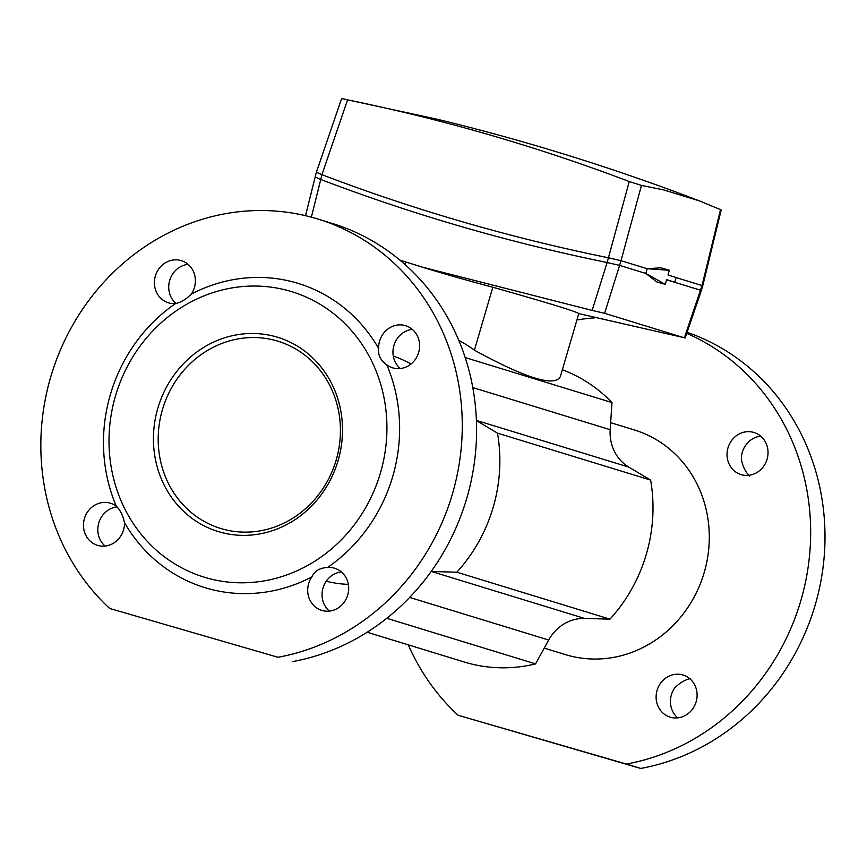 <?xml version="1.0" encoding="UTF-8"?>
<svg xmlns="http://www.w3.org/2000/svg" width="867" height="867" viewBox="0 0 867 867"><rect width="100%" height="100%" fill="white"/><g stroke="black" fill="none" stroke-linecap="round" stroke-linejoin="round"><path stroke-width="1.3" d="M338.108 460.572A101.591 93.853 107 0 1 219.459 531.926A101.591 93.853 107 0 1 157.827 408.281A101.591 93.853 107 0 1 276.475 336.927A101.591 93.853 107 0 1 338.108 460.572M162.432 409.636A97.917 90.461 -73 0 0 220.619 528.458A97.917 90.461 -73 0 0 336.19 460.03A97.917 90.461 -73 0 0 278.004 341.219A97.917 90.461 -73 0 0 162.432 409.636M677.766 717.876A22.033 20.353 107 0 1 671.383 694.814A22.033 20.353 107 0 1 674.548 688.116C679.739 682.882 684.973 679.728 690.273 678.655M657.056 690.425A22.033 20.353 -73 0 0 670.148 717.15A22.033 20.353 -73 0 0 696.158 701.761A22.033 20.353 -73 0 0 683.055 675.025A22.033 20.353 -73 0 0 657.056 690.425M749.532 475.994C745.642 472.32 742.921 466.858 741.372 459.608A22.033 20.353 107 0 1 742.315 452.26A22.033 20.353 107 0 1 760.695 436.155M727.987 447.871A22.033 20.353 -73 0 0 741.079 474.607A22.033 20.353 -73 0 0 767.078 459.207A22.033 20.353 -73 0 0 753.987 432.481A22.033 20.353 -73 0 0 727.987 447.871M329.362 611.094A22.033 20.353 107 0 1 322.99 588.032A22.033 20.353 107 0 1 341.37 571.927M175.557 303.558C180.824 302.507 186.069 299.353 191.282 294.108A22.033 20.353 -73 0 0 194.446 287.4A22.033 20.353 -73 0 0 181.344 260.664A22.033 20.353 -73 0 0 155.345 276.064A22.033 20.353 -73 0 0 168.436 302.8A22.033 20.353 -73 0 0 175.557 303.558A159.105 147 -73 0 0 116.297 506.22A22.033 20.353 -73 0 0 110.423 503.218A22.033 20.353 -73 0 0 84.413 518.607A22.033 20.353 -73 0 0 97.516 545.343A22.033 20.353 -73 0 0 123.515 529.954A22.033 20.353 -73 0 0 124.458 522.606A159.105 147 -73 0 0 206.888 588.238A159.105 147 -73 0 0 311.817 576.945A22.033 20.353 -73 0 0 308.652 583.643A22.033 20.353 -73 0 0 321.744 610.379A22.033 20.353 -73 0 0 347.754 594.979A22.033 20.353 -73 0 0 334.662 568.253A22.033 20.353 -73 0 0 327.542 567.484A159.105 147 -73 0 0 386.801 364.823A22.033 20.353 -73 0 0 392.675 367.825A22.033 20.353 -73 0 0 418.674 352.435A22.033 20.353 -73 0 0 405.583 325.699A22.033 20.353 -73 0 0 379.583 341.099A22.033 20.353 -73 0 0 378.641 348.436C377.828 354.95 380.548 360.401 386.801 364.823M105.135 546.058A22.033 20.353 107 0 1 98.751 523.007A22.033 20.353 107 0 1 117.012 506.902M176.012 303.472A22.033 20.353 107 0 1 169.672 280.453A22.033 20.353 107 0 1 188.063 264.348M400.294 368.54A22.033 20.353 107 0 1 393.911 345.489A22.033 20.353 107 0 1 412.302 329.373M289.871 291.106A149.319 137.951 -73 0 0 115.474 396.002A149.319 137.951 -73 0 0 206.053 577.736A149.319 137.951 -73 0 0 380.461 472.851A149.319 137.951 -73 0 0 289.871 291.106M378.641 348.436A159.105 147 -73 0 0 296.2 282.815A159.105 147 -73 0 0 191.282 294.108M124.458 522.606C122.919 515.377 120.199 509.915 116.297 506.22M292.298 661.662A226.428 209.185 -73 0 0 475.604 451.815A226.428 209.185 -73 0 0 332.224 223.426L317.896 219.037A226.428 209.185 -73 0 0 315.1 218.202A226.428 209.185 -73 0 0 68.927 332.028A226.428 209.185 -73 0 0 109.708 608.471L277.971 657.273A226.428 209.185 -73 0 0 461.277 447.426A226.428 209.185 -73 0 0 317.896 219.037M686.697 333.351A226.428 209.185 -73 0 1 808.326 565.858A226.428 209.185 -73 0 1 626.375 764.055L640.702 768.444A226.428 209.185 -73 0 0 823.65 562.228A226.428 209.185 -73 0 0 687.054 332.299M544.238 648.115L565.522 654.639A117.5 108.548 -73 0 0 566.975 655.073A117.5 108.548 -73 0 0 703.971 573.325A117.5 108.548 -73 0 0 634.384 429.956L610.65 422.684M465.211 357.572L611.983 402.559A154.218 142.481 -73 0 0 562.369 369.754M474.412 350.17C526.085 378.467 554.739 387.246 560.385 376.527L578.788 313.594C577.01 311.752 548.345 302.962 492.814 287.237L474.412 350.17A154.218 142.481 107 0 0 458.806 340.363M367.142 632.238L464.3 662.02A154.218 142.481 -73 0 0 535.568 663.884L548.681 640.03A41.616 38.441 107 0 1 584.596 618.431L609.956 619.146A154.218 142.481 -73 0 0 650.618 480.08L628.846 467.118A41.616 38.441 107 0 1 610.184 429.696L611.983 402.559M386.78 618.29L535.568 663.884M431.181 571.483A41.616 38.441 107 0 1 431.441 571.494L456.801 572.209L609.956 619.146M456.801 572.209A154.218 142.481 -73 0 0 497.474 433.142L650.618 480.08M497.474 433.142L476.427 420.614M326.241 581.204A117.5 108.548 -73 0 0 348.361 584.347M411.001 364.032A117.5 108.548 -73 0 0 393.304 356.109M405.929 262.051L405.171 264.652M492.814 287.237A2141.869 1978.83 107 0 1 422.738 267.285L399.936 260.133M626.375 764.055L458.112 715.253L640.702 768.444M595.044 317.821A226.428 209.185 -73 0 0 576.934 319.956M408.314 644.864A226.428 209.185 -73 0 0 458.112 715.253M277.971 657.273L109.708 608.471M327.542 567.484C319.912 567.82 314.678 570.974 311.817 576.945M647.205 268.727L621 260.696L619.612 265.4L645.828 273.43L647.183 268.727L660.882 267.805L669.313 270.244L668.013 274.969L676.13 277.548L674.754 282.252L666.636 279.673L665.184 284.343L645.807 273.419L656.763 281.905L665.184 284.343M647.183 268.727L669.313 270.244M578.788 313.605L684.399 337.751L702.042 285.536L676.119 277.592M700.677 290.25L701.295 290.738L702.703 285.926L702.042 285.536L720.52 209.63L699.452 200.895L663.634 189.916L641.482 185.397L621 260.696L608.515 257.802C510.706 237.905 415.185 210.204 321.95 174.7L311.372 217.162M305.531 215.688L316.292 172.479L341.631 98.556L437.131 119.213C520.178 139.327 601.731 164.329 681.787 194.197L702.498 202.044M619.612 265.4L604.602 313.301L592.139 310.408L607.128 262.517L619.602 265.4M701.295 290.738L685.093 338.043L604.602 313.301M666.593 279.803L700.666 290.239M674.754 282.252L666.593 279.792M592.139 310.408L422.262 267.134M315.664 177.247L320.562 179.404C413.808 214.908 509.33 242.608 607.128 262.517L629.258 181.55L641.482 185.397M342.378 98.654L347.58 99.868C443.893 119.581 537.778 146.805 629.258 181.55M347.58 99.868L321.939 174.69L317.051 172.544M720.52 209.63L721.192 209.987L702.703 285.926M409.668 597.428L548.681 640.03M431.441 571.494L584.596 618.431M476.417 420.408L628.846 467.118M472.797 387.582L610.184 429.696"/></g></svg>
